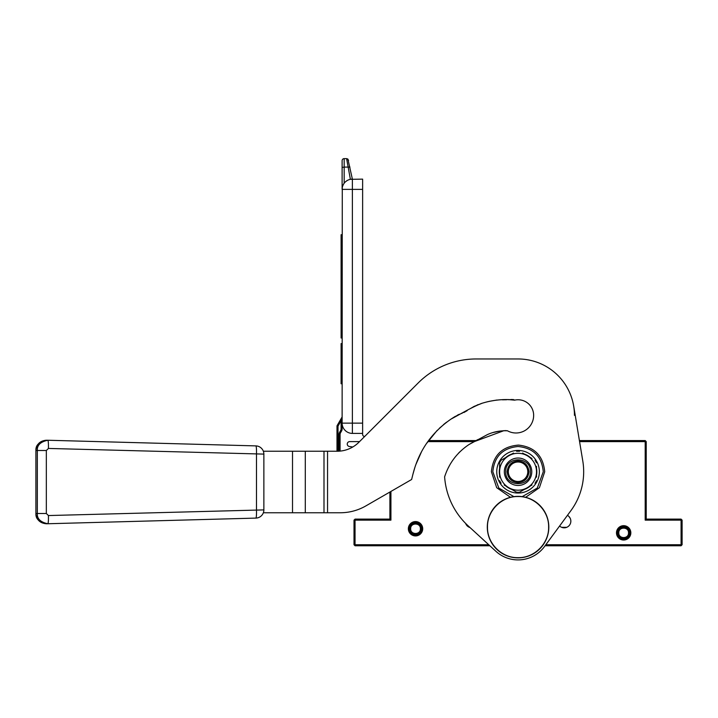 <?xml version="1.0" encoding="UTF-8"?>
<svg xmlns="http://www.w3.org/2000/svg" width="718" height="718" viewBox="0 0 718 718"><rect width="100%" height="100%" fill="white"/><g stroke="black" fill="none" stroke-linecap="round" stroke-linejoin="round"><path stroke-width="1.08" d="M354.01 520.137L354.53 519.626L355.042 520.137L355.042 544.747L354.53 545.258L354.01 544.747L354.01 520.137M389.901 492.036L389.901 519.114L355.042 519.114L354.53 519.626M579.399 440.574L645.195 440.574L646.218 441.606L646.218 519.114L645.195 520.137L645.195 441.606L645.706 441.085M476.546 440.574L428.547 440.574L437.28 430.315M545.815 544.747L681.077 544.747L681.077 520.137L681.588 519.626L681.077 519.114L646.218 519.114M681.588 519.626L682.1 520.137L682.1 544.747L681.077 545.77L545.061 545.77M354.53 545.258L355.042 545.77L489.864 545.77M389.901 519.114L390.924 520.137L355.042 520.137M390.924 491.444L390.924 520.137M645.195 441.606L579.57 441.606M474.392 441.606L427.811 441.606M681.077 520.137L645.195 520.137M681.077 544.747L681.588 545.258M355.042 544.747L488.743 544.747M616.484 532.855A7.18 7.18 0 0 0 623.664 540.026A7.18 7.18 0 0 0 630.835 532.855A7.18 7.18 0 0 0 623.664 525.675A7.18 7.18 0 0 0 616.484 532.855M408.354 528.753A7.18 7.18 0 0 0 415.534 535.924A7.18 7.18 0 0 0 422.705 528.753A7.18 7.18 0 0 0 415.534 521.573A7.18 7.18 0 0 0 408.354 528.753M567.444 515.345A6.668 6.668 0 0 1 566.825 527.281A6.668 6.668 0 0 1 559.609 525.998M469.985 527.542A6.668 6.668 0 0 1 465.659 523.458M570.81 521.932L570.81 520.335M570.254 518.378L568.961 516.502M465.865 523.943L467.158 525.818M561.629 527.317L566.753 527.317M421.681 528.753A6.148 6.148 0 0 1 415.534 534.901A6.148 6.148 0 0 1 409.377 528.753A6.148 6.148 0 0 1 415.534 522.596A6.148 6.148 0 0 1 421.681 528.753M410.669 528.753C410.373 535.027 420.685 535.027 420.389 528.753C420.685 522.471 410.373 522.471 410.669 528.753M629.812 532.855A6.148 6.148 0 0 1 623.664 539.003A6.148 6.148 0 0 1 617.507 532.855A6.148 6.148 0 0 1 623.664 526.698A6.148 6.148 0 0 1 629.812 532.855M618.799 532.855C618.503 539.128 628.815 539.128 628.519 532.855C628.815 526.572 618.503 526.572 618.799 532.855M362.626 189.381L352.376 189.381L352.376 433.403A10.249 10.249 0 0 1 342.118 423.144L362.626 423.144L362.626 179.132L350.393 179.329L346.588 158.624L344.173 158.624A2.046 2.046 112.5 0 0 342.118 160.679L342.118 189.381L342.118 167.456L344.173 167.097L344.173 183.234L343.321 184.571M362.626 423.144L362.626 434.426A2.046 2.046 0 0 0 364.681 436.472M352.376 433.403L362.626 433.403M342.28 187.569L342.118 428.915L341.095 428.915L341.095 420.784L342.118 416.682L341.095 420.784L342.118 420.407M340.179 451.092A6.148 6.148 0 0 1 340.072 449.962L339.049 449.962L339.049 434.659L340.072 434.659L340.072 449.962L340.072 434.659A4.102 4.102 0 0 1 340.619 432.613L341.571 430.962A4.102 4.102 0 0 0 342.118 428.915M359.547 441.606L349.711 441.606A2.459 2.459 0 0 0 347.252 443.895A2.459 2.459 0 0 0 349.37 446.497L352.789 446.982M342.953 185.334L343.24 184.732M350.393 179.329L352.376 179.132L347.916 159.118M343.357 184.499L342.648 186.142M344.478 182.839L345.187 182.067M345.816 181.501L347.359 180.442M342.118 189.381A10.249 10.249 0 0 1 352.376 179.132L352.376 189.381L342.118 189.381A10.249 10.249 0 0 1 352.376 179.132M342.118 234.723L341.095 234.723L341.095 239.471L342.118 239.471M342.118 246.148L341.095 246.148L341.095 239.471M342.118 269.753L341.095 269.753L341.095 246.148M342.118 274.5L341.095 274.5L341.095 269.753M342.118 279.248L341.095 279.248L341.095 274.5M342.118 283.027L341.095 283.027L341.095 279.248M342.118 306.622L341.095 306.622L341.095 283.027M342.118 313.29L341.095 313.29L341.095 306.622M342.118 318.038L341.095 318.038L341.095 313.29M342.118 321.826L341.095 321.826L341.095 318.038M342.118 333.251L341.095 333.251L341.095 321.826M342.118 337.998L341.095 337.998L341.095 333.251M342.118 343.599L341.095 343.599L341.095 359.583L342.118 359.583M342.118 383.762L341.095 383.762L341.095 359.583M344.173 158.624A2.046 2.046 0 0 0 342.118 160.679A2.046 2.046 0 0 1 344.173 158.624L344.173 167.097L348.006 167.088M342.055 417.032L341.095 420.784L338.016 426.115L337.128 425.603A1.023 1.023 0 0 0 336.993 426.115L336.993 449.962A9.226 9.226 0 0 0 337.083 451.236M346.588 158.624L348.598 160.276L346.588 158.624L347.862 159.064M341.983 417.194L337.128 425.603A1.023 1.023 0 0 0 336.993 426.115L338.016 426.115L338.016 449.962A8.203 8.203 0 0 0 338.115 451.227M443.527 424.58L446.004 422.606M453.202 417.661L459.314 414.277M473.422 406.756L481.545 403.489M489.021 401.38L496.829 400.043M508.918 399.639L514.618 400.15A15.581 15.581 0 0 1 533.645 415.354A17.636 17.636 0 0 1 507.446 430.773L507.249 430.764M499.809 431.096L494.478 432.155M477.82 439.596L476.043 440.574M263.865 454.099L263.865 509.897L48.429 515.551C48.519 520.532 48.312 523.26 47.828 523.745L255.886 518.1L47.828 523.745C40.477 522.192 36.986 518.773 37.345 513.496L46.338 513.496L46.338 450.491L48.429 448.445L263.865 454.099A8.149 8.122 90 0 0 263.353 451.236L337.173 451.236A30.757 30.757 0 0 0 358.919 442.234L418.163 382.99A82.023 82.023 0 0 1 476.16 358.964L518.055 358.964A56.39 56.39 0 0 1 574.445 415.354M478.87 404.449L474.167 406.415M459.376 414.25L453.058 417.75M500.204 431.033L493.158 432.505M527.793 471.744A9.738 9.738 0 0 0 518.055 462.006A9.738 9.738 0 0 0 508.317 471.744A9.738 9.738 0 0 0 518.055 481.482A9.738 9.738 0 0 0 527.793 471.744M518.055 482.613C511.458 481.966 507.832 478.35 507.186 471.744C507.832 465.147 511.458 461.521 518.055 460.875C524.661 461.521 528.277 465.147 528.924 471.744C528.277 478.35 524.661 481.966 518.055 482.613M445.366 474.661L444.604 476.878C449.037 463.191 457.213 452.385 469.123 444.46L487.36 434.623C493.706 431.751 500.428 430.477 507.509 430.809L505.409 430.576M504.153 430.585L474.517 441.543M472.947 442.324L469.563 444.191M459.888 451.784L458.578 453.112M455.347 456.827L453.812 458.838M449.082 466.377L448.499 467.481M515.147 400.043C503.83 398.813 492.575 399.953 481.383 403.48C470.676 407.824 461.189 413.667 451.03 419.088C431.491 432.595 418.8 450.949 412.958 474.158L414.618 468.307M415.982 464.286L421.376 452.08M426.375 443.688L437.02 430.576M439.371 428.278L446.65 422.121M451.487 418.782L455.293 416.359M457.572 415.085L458.847 414.474M460.839 413.694L462.293 413.182M463.801 412.563L467.167 410.651M470.308 408.614L474.463 406.209M477.344 404.907L477.838 404.71M485.153 402.376L488.078 401.604M502.322 399.809L506.612 399.746M507.922 399.693L509.035 399.63M510.956 399.504L513.541 399.576M573.691 406.128L582.792 461.01A65.616 65.616 0 0 1 570.909 510.633L544.486 546.551A32.813 32.813 0 0 1 495.887 551.289L468.307 525.998A73.613 73.613 0 0 1 444.621 476.878L444.604 476.878M412.958 474.158L411.62 479.498L365.911 505.885A51.265 51.265 0 0 1 340.278 512.76L263.353 512.76A8.149 8.122 90 0 0 263.865 509.897M46.428 440.242C39.068 441.803 35.577 445.223 35.927 450.491L35.927 513.496C35.577 518.773 39.068 522.192 46.428 523.745M46.338 450.491L35.9 450.491L35.9 513.496L37.345 513.496L37.345 450.491C36.986 445.223 40.477 441.803 47.828 440.242L47.828 440.242C48.312 440.735 48.519 443.464 48.429 448.445M263.353 451.236A8.203 8.203 0 0 0 255.886 445.896L47.559 440.242L255.886 445.896A8.203 0.826 91.6 0 1 256.488 454.099L256.488 509.897A8.203 0.826 -91.6 0 1 255.886 518.1A8.203 8.203 0 0 0 263.353 512.76M35.9 450.491C36.51 444.271 39.921 440.852 46.149 440.242L47.55 440.242M518.055 557.68C501.72 558.092 487.073 543.445 487.486 527.111C487.073 510.776 501.72 496.12 518.055 496.542C534.389 496.12 549.046 510.776 548.624 527.111C549.046 543.445 534.389 558.092 518.055 557.68M518.055 557.868A30.757 30.757 0 0 1 487.298 527.111A30.757 30.757 0 0 1 518.055 496.353A30.757 30.757 0 0 1 548.812 527.111A30.757 30.757 0 0 1 518.055 557.868A30.757 30.757 0 0 1 487.298 527.111A30.757 30.757 0 0 1 518.055 496.353M518.055 490.197A18.453 18.453 0 0 0 527.281 455.759A18.453 18.453 0 0 0 499.602 471.744L499.602 471.744A18.453 18.453 0 0 0 518.055 490.197M522.605 490.43L519.545 492.198A20.508 20.508 0 0 1 516.574 492.198L513.523 490.439M504.153 485.027L518.055 493.051A21.307 21.307 0 0 1 499.602 461.091A21.307 21.307 0 0 1 539.362 471.744A21.307 21.307 0 0 1 518.055 493.051L531.975 485.018M499.602 475.163A18.767 18.767 0 0 1 499.602 468.333M531.778 471.744A13.714 13.714 0 0 1 518.055 485.467A13.714 13.714 0 0 1 504.341 471.744A13.714 13.714 0 0 1 518.055 458.03A13.714 13.714 0 0 1 531.778 471.744M499.602 466.341L499.602 461.091L504.135 458.47M513.505 453.058L501.092 460.229A20.508 20.508 0 0 0 499.602 462.805L499.602 477.165M505.867 457.465A18.767 18.767 0 0 1 511.781 454.054M531.957 458.461L522.587 453.049M524.328 454.054A18.767 18.767 0 0 1 530.243 457.465M536.508 477.147L536.508 466.323M536.517 468.333A18.767 18.767 0 0 1 536.517 475.154M530.243 486.023A18.767 18.767 0 0 1 524.328 489.434M511.79 489.434A18.767 18.767 0 0 1 505.876 486.023M499.602 482.397L499.602 480.683A20.508 20.508 0 0 0 501.092 483.259L499.602 482.397M516.574 451.29L518.055 450.437L519.545 451.29A20.508 20.508 0 0 0 516.574 451.29M535.027 460.229L536.508 461.091L536.508 462.805A20.508 20.508 0 0 0 535.027 460.229M536.508 480.683L536.508 482.397L535.027 483.259A20.508 20.508 0 0 0 536.508 480.683M530.36 471.744C531.123 487.612 504.996 487.612 505.75 471.744C504.996 455.876 531.123 455.876 530.36 471.744M409.879 528.753C409.529 536.041 421.538 536.041 421.188 528.753C421.538 521.456 409.529 521.456 409.879 528.753M618.001 532.855C617.659 540.142 629.668 540.142 629.318 532.855C629.668 525.558 617.659 525.558 618.001 532.855M342.118 241.401L341.095 241.401M342.118 248.087L341.095 248.087M342.118 267.823L341.095 267.823M342.118 284.956L341.095 284.956M342.118 304.692L341.095 304.692M347.943 167.097L349.962 167.052M341.571 430.962L340.682 430.45A3.078 3.078 0 0 0 341.095 428.915M340.619 432.613L339.731 432.101L340.682 430.45M339.049 434.659A5.125 5.125 0 0 1 339.731 432.101M339.147 451.173A7.18 7.18 0 0 1 339.049 449.962M338.016 449.962L336.993 449.962M327.552 512.76L327.552 451.236M323.998 512.76L323.998 451.236M305.294 512.76L305.294 451.236M292.513 512.76L292.513 451.236M48.429 515.551L46.338 513.496M513.917 496.632L498.813 488.052L492.826 471.744C494.325 456.424 502.735 448.014 518.055 446.515C533.384 448.014 541.794 456.424 543.284 471.744L537.306 488.052L522.192 496.632M47.55 523.754L46.149 523.754C39.921 523.144 36.51 519.724 35.9 513.496M525.639 497.296L539.415 487.693L544.711 471.744C543.194 455.75 534.443 446.865 518.477 445.088C502.061 446.47 493.042 455.356 491.399 471.744L496.694 487.693L510.471 497.305"/></g></svg>
